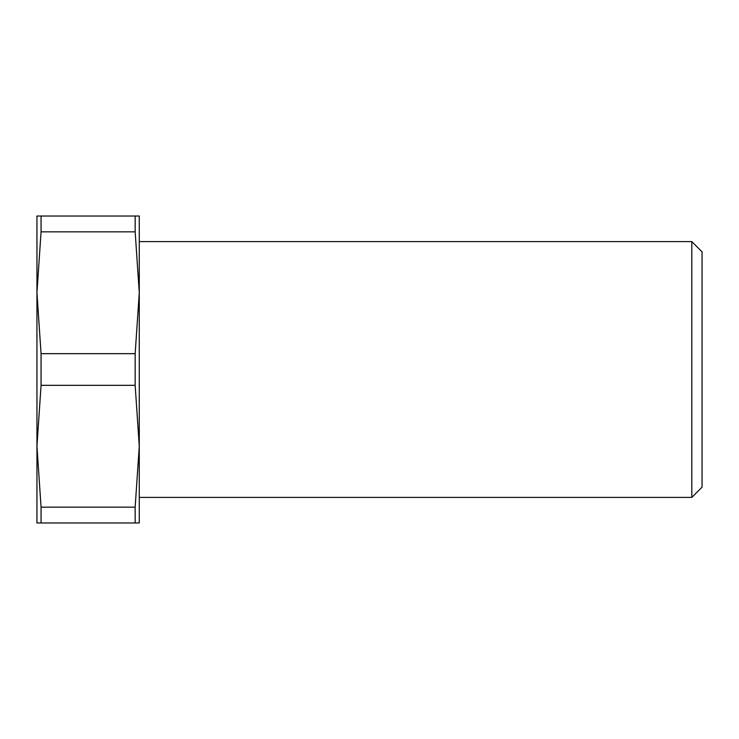 <?xml version="1.0" encoding="UTF-8"?>
<svg xmlns="http://www.w3.org/2000/svg" width="739" height="739" viewBox="0 0 739 739"><rect width="100%" height="100%" fill="white"/><g stroke="black" fill="none" stroke-linecap="round" stroke-linejoin="round"><path stroke-width="1.11" d="M691.815 241.598L702.05 251.833L702.05 487.167L691.815 497.402L691.815 241.598L139.274 241.598M41.061 385.333L41.061 353.667L36.95 292.755L36.95 216.019L139.274 216.019L139.274 522.981L135.163 522.981L135.163 507.157L41.061 507.157L36.95 446.245L41.061 385.333L135.163 385.333L139.274 446.245L135.163 507.157M135.163 385.333L135.163 353.667L41.061 353.667M41.061 507.157L41.061 522.981L36.95 522.981L36.95 292.755L41.061 231.843L135.163 231.843L139.274 292.755L135.163 353.667M41.061 522.981L135.163 522.981M135.163 231.843L135.163 216.019M41.061 216.019L41.061 231.843M691.815 497.402L139.274 497.402"/></g></svg>
